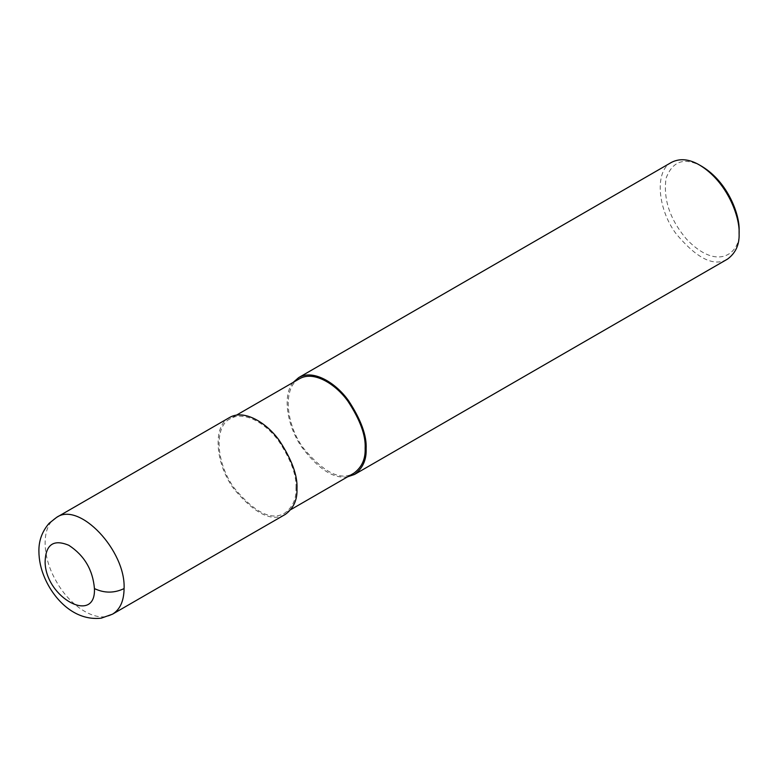 <?xml version="1.0" encoding="UTF-8"?>
<svg xmlns="http://www.w3.org/2000/svg" width="778" height="778" viewBox="0 0 778 778"><rect width="100%" height="100%" fill="white"/><g stroke="black" fill="none" stroke-linecap="round" stroke-linejoin="round"><path stroke-width="0.58" stroke-dasharray="3.89 2.92" d="M295.99 488.195C296.71 475.446 291.001 459.827 278.874 441.321C266.796 424.185 244.603 410.201 230.21 418.759C213.687 426.548 216.051 463.25 234.168 487.952C254.669 512.624 271.512 521.027 284.699 513.14C292.674 507.246 296.437 498.931 295.99 488.195M229.51 417.543C212.569 425.547 214.991 463.173 233.575 488.516C254.601 513.82 271.872 522.437 285.4 514.346M299.365 378.828C282.852 386.627 285.205 423.32 303.332 448.021C323.833 472.703 340.676 481.096 353.864 473.209M293.16 382.416C282.365 394.709 286.683 425.119 301.524 446.786C318.27 469.085 333.655 479.092 347.649 476.797M671.638 162.291C654.687 170.285 657.109 207.921 675.693 233.254C696.728 258.568 714 267.175 727.527 259.093M702.048 166.482C684.621 156.913 672.63 160.822 666.085 178.23C663.08 199.178 669.907 219.493 686.566 239.186C719.66 273.768 741.648 250.652 739.1 230.648M56.609 517.37C41.506 525.247 41.263 555.463 56.065 580.942C70.487 607.53 97.736 623.596 112.489 614.182M236.415 415.17L230.21 418.759M290.914 509.551L284.699 513.14"/><path stroke-width="1.17" d="M94.439 588.586C92.835 569.827 84.287 555.395 68.795 545.281C53.429 538.94 45.532 544.6 45.105 562.27C45.873 598.185 96.015 624.89 94.439 588.586C104.32 593.274 114.201 593.274 124.081 588.586C125.9 550.591 79.288 501.363 56.648 517.351L229.51 417.543C244.273 408.771 267.029 423.115 279.419 440.688C291.857 459.672 297.711 475.689 296.972 488.759C297.429 499.777 293.578 508.306 285.4 514.346L112.518 614.163C120.065 609.524 123.916 600.995 124.081 588.586M290.914 509.551L353.864 473.209C361.828 467.315 365.592 459.001 365.145 448.264C365.864 435.524 360.156 419.896 348.029 401.39C335.95 384.254 313.767 370.27 299.365 378.828L236.415 415.17M347.649 476.797L354.564 474.424C362.733 468.375 366.594 459.847 366.137 448.838C366.876 435.768 361.021 419.741 348.583 400.758C336.193 383.184 313.437 368.84 298.674 377.612L293.16 382.416M354.564 474.424L727.527 259.093C735.696 253.044 739.557 244.516 739.1 233.507C740.043 217.315 727.498 181.926 699.578 165.053C689.298 159.043 679.991 158.119 671.638 162.291L298.674 377.612M699.578 165.053L702.048 166.482C728.227 182.295 739.985 215.467 739.1 230.648L739.1 233.507M112.489 614.182L101.286 618.16C74.231 621.262 53.779 598.934 44.725 577.947C40.884 569.126 38.949 560.199 38.9 551.155C38.754 540.603 42.177 531.306 49.16 523.263L56.648 517.351"/></g></svg>
